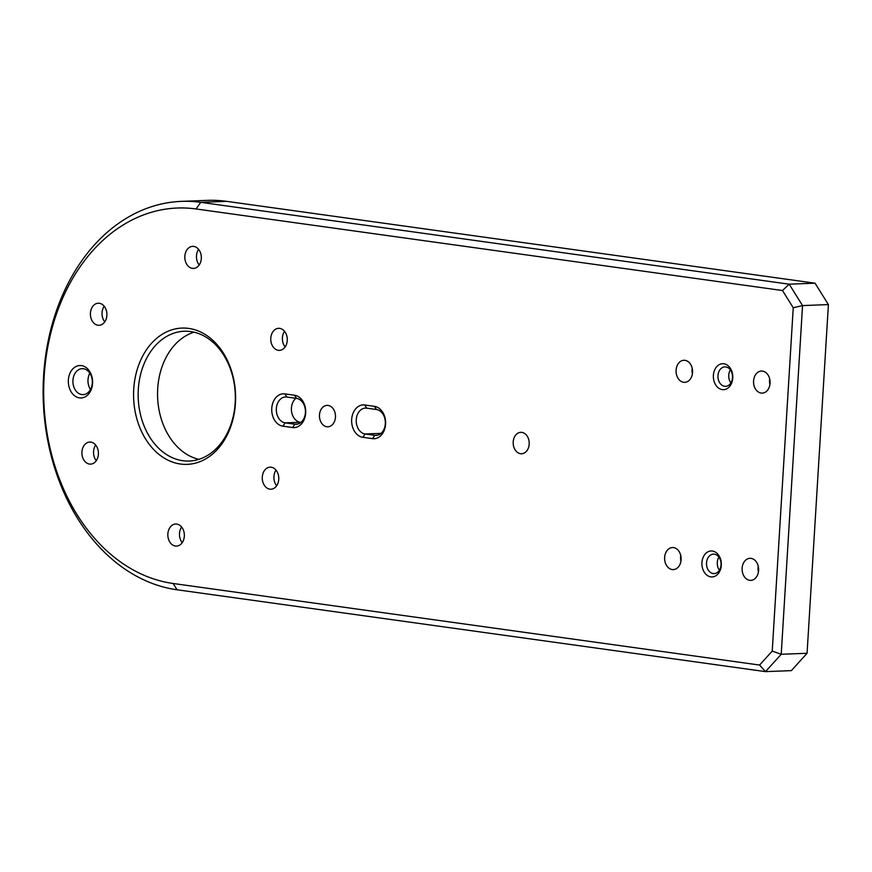 <?xml version="1.0" encoding="UTF-8"?>
<svg xmlns="http://www.w3.org/2000/svg" width="872" height="872" viewBox="0 0 872 872"><rect width="100%" height="100%" fill="white"/><g stroke="black" fill="none" stroke-linecap="round" stroke-linejoin="round"><path stroke-width="1.31" d="M374.47 406.352A16.241 12.143 87.8 0 1 385.588 424.173A16.241 12.143 87.8 0 1 372.486 438.638L362.807 437.286A16.241 12.143 87.8 0 1 351.678 419.465A16.241 12.143 87.8 0 1 364.779 405L374.47 406.352L376.421 409.502L366.731 408.151A12.993 9.712 -92.2 0 0 365.444 408.085A12.993 9.712 -92.2 0 0 356.223 420.577A12.993 9.712 -92.2 0 0 365.15 433.983L374.84 435.324A12.993 9.712 -92.2 0 0 376.126 435.39A12.993 9.712 -92.2 0 0 385.315 423.759A12.993 9.712 -92.2 0 0 376.421 409.502M732.763 378.045A12.993 9.712 87.8 0 1 722.288 389.61A12.993 9.712 87.8 0 1 713.394 375.352A12.993 9.712 87.8 0 1 723.869 363.777A12.993 9.712 87.8 0 1 732.763 378.045M717.961 375.603A9.745 7.281 -92.2 0 0 725.602 386.351A9.745 7.281 -92.2 0 0 732.491 377.62A9.745 7.281 -92.2 0 0 724.861 366.883A9.745 7.281 -92.2 0 0 717.961 375.603M721.308 565.307A12.993 9.712 87.8 0 1 710.833 576.872A12.993 9.712 87.8 0 1 701.938 562.604A12.993 9.712 87.8 0 1 712.413 551.039A12.993 9.712 87.8 0 1 721.308 565.307M706.516 562.865A9.745 7.281 -92.2 0 0 714.146 573.613A9.745 7.281 -92.2 0 0 721.046 564.882A9.745 7.281 -92.2 0 0 713.405 554.134A9.745 7.281 -92.2 0 0 706.516 562.865M235.44 403.3A68.19 50.99 87.8 0 1 180.439 464.024A68.19 50.99 87.8 0 1 133.732 389.152A68.19 50.99 87.8 0 1 188.734 328.417A68.19 50.99 87.8 0 1 235.44 403.3M138.31 389.403A64.942 48.57 -92.2 0 0 189.235 461.037A64.942 48.57 -92.2 0 0 235.178 402.875A64.942 48.57 -92.2 0 0 184.254 331.24A64.942 48.57 -92.2 0 0 138.31 389.403M294.551 395.234A16.241 12.143 87.8 0 1 305.669 413.066A16.241 12.143 87.8 0 1 292.578 427.52L282.888 426.179A16.241 12.143 87.8 0 1 271.77 408.347A16.241 12.143 87.8 0 1 284.861 393.893L294.551 395.234L296.502 398.384L286.823 397.033A12.993 9.712 -92.2 0 0 285.536 396.967A12.993 9.712 -92.2 0 0 276.315 409.459A12.993 9.712 -92.2 0 0 285.242 422.865L294.932 424.206A12.993 9.712 -92.2 0 0 296.218 424.272A12.993 9.712 -92.2 0 0 305.407 412.641A12.993 9.712 -92.2 0 0 296.502 398.384M92.563 383.418A16.241 12.143 87.8 0 1 79.472 397.883A16.241 12.143 87.8 0 1 68.354 380.05A16.241 12.143 87.8 0 1 81.445 365.597A16.241 12.143 87.8 0 1 92.563 383.418M72.932 380.312A12.993 9.712 -92.2 0 0 83.113 394.635A12.993 9.712 -92.2 0 0 92.301 383.004A12.993 9.712 -92.2 0 0 82.121 368.671A12.993 9.712 -92.2 0 0 72.932 380.312M44.134 376.682A188.341 140.839 -92.2 0 0 173.136 583.488L759.588 665.053L772.232 651.09L793.237 307.751L782.489 290.529L196.047 208.964A188.341 140.839 -92.2 0 0 44.134 376.682M807.069 653.281L828.4 304.59L802.545 305.582L781.225 654.273L807.069 653.281L791.362 670.633L765.507 671.625L177.049 589.777A194.838 145.7 87.8 0 1 43.6 375.843A194.838 145.7 87.8 0 1 181.43 201.367A194.838 145.7 87.8 0 1 200.745 202.337L789.204 284.185L815.058 283.193L226.6 201.345A194.838 145.7 -92.2 0 0 207.274 200.375L181.43 201.367M198.881 459.359A64.942 48.57 87.8 0 1 157.701 388.661A64.942 48.57 87.8 0 1 193.998 332.178M89.838 373.194A12.993 9.712 -92.2 0 0 88.007 379.723A12.993 9.712 -92.2 0 0 90.47 389.533M335.458 417.208A10.715 8.011 87.8 0 1 327.872 426.8A10.715 8.011 87.8 0 1 319.479 414.985A10.715 8.011 87.8 0 1 327.055 405.382A10.715 8.011 87.8 0 1 335.458 417.208M529.184 444.153A10.715 8.011 87.8 0 1 521.609 453.745A10.715 8.011 87.8 0 1 513.205 441.93A10.715 8.011 87.8 0 1 520.78 432.338A10.715 8.011 87.8 0 1 529.184 444.153M730.365 369.859A9.745 7.281 -92.2 0 0 728.741 375.189A9.745 7.281 -92.2 0 0 730.867 382.95M718.909 557.121A9.745 7.281 -92.2 0 0 717.285 562.451A9.745 7.281 -92.2 0 0 719.411 570.212M182.215 542.657A11.042 8.251 87.8 0 1 179.501 533.457A11.042 8.251 87.8 0 1 181.616 527.004M184.33 536.193A11.042 8.251 87.8 0 1 176.525 546.09A11.042 8.251 87.8 0 1 167.86 533.904A11.042 8.251 87.8 0 1 175.675 524.018A11.042 8.251 87.8 0 1 184.33 536.193M276.642 485.78A11.042 8.251 87.8 0 1 273.928 476.592A11.042 8.251 87.8 0 1 276.043 470.139M278.757 479.328A11.042 8.251 87.8 0 1 270.941 489.214A11.042 8.251 87.8 0 1 262.287 477.038A11.042 8.251 87.8 0 1 270.102 467.152A11.042 8.251 87.8 0 1 278.757 479.328M285.133 346.947A11.042 8.251 87.8 0 1 282.419 337.758A11.042 8.251 87.8 0 1 284.534 331.305M287.248 340.494A11.042 8.251 87.8 0 1 279.432 350.381A11.042 8.251 87.8 0 1 270.778 338.205A11.042 8.251 87.8 0 1 278.593 328.319A11.042 8.251 87.8 0 1 287.248 340.494M199.198 264.99A11.042 8.251 87.8 0 1 196.483 255.801A11.042 8.251 87.8 0 1 198.598 249.338M201.312 258.537A11.042 8.251 87.8 0 1 193.508 268.423A11.042 8.251 87.8 0 1 184.842 256.248A11.042 8.251 87.8 0 1 192.658 246.362A11.042 8.251 87.8 0 1 201.312 258.537M104.771 321.866A11.042 8.251 87.8 0 1 102.057 312.667A11.042 8.251 87.8 0 1 104.171 306.214M106.885 315.402A11.042 8.251 87.8 0 1 99.081 325.3A11.042 8.251 87.8 0 1 90.426 313.113A11.042 8.251 87.8 0 1 98.231 303.227A11.042 8.251 87.8 0 1 106.885 315.402M96.28 460.699A11.042 8.251 87.8 0 1 93.566 451.5A11.042 8.251 87.8 0 1 95.68 445.047M98.394 454.236A11.042 8.251 87.8 0 1 90.59 464.122A11.042 8.251 87.8 0 1 81.935 451.947A11.042 8.251 87.8 0 1 89.74 442.06A11.042 8.251 87.8 0 1 98.394 454.236M680.956 561.11A11.042 8.251 87.8 0 1 680.585 556.805A11.042 8.251 87.8 0 1 680.738 555.42M681.108 559.715A11.042 8.251 87.8 0 1 673.304 569.601A11.042 8.251 87.8 0 1 664.638 557.426A11.042 8.251 87.8 0 1 672.454 547.54A11.042 8.251 87.8 0 1 681.108 559.715M758.444 571.879A11.042 8.251 87.8 0 1 758.073 567.585A11.042 8.251 87.8 0 1 758.226 566.19M758.596 570.495A11.042 8.251 87.8 0 1 750.792 580.381A11.042 8.251 87.8 0 1 742.137 568.195A11.042 8.251 87.8 0 1 749.942 558.309A11.042 8.251 87.8 0 1 758.596 570.495M692.412 373.848A11.042 8.251 87.8 0 1 692.041 369.554A11.042 8.251 87.8 0 1 692.194 368.158M692.564 372.453A11.042 8.251 87.8 0 1 684.749 382.339A11.042 8.251 87.8 0 1 676.094 370.164A11.042 8.251 87.8 0 1 683.91 360.278A11.042 8.251 87.8 0 1 692.564 372.453M769.9 384.628A11.042 8.251 87.8 0 1 769.529 380.323A11.042 8.251 87.8 0 1 769.682 378.938M770.052 383.233A11.042 8.251 87.8 0 1 762.248 393.119A11.042 8.251 87.8 0 1 753.582 380.944A11.042 8.251 87.8 0 1 761.398 371.047A11.042 8.251 87.8 0 1 770.052 383.233M295.859 398.286A12.993 9.712 -92.2 0 0 291.684 412.238A12.993 9.712 -92.2 0 0 300.317 422.288L300.971 422.375M772.232 651.09L781.225 654.273L765.507 671.625L759.588 665.053M782.489 290.529L789.204 284.185L802.545 305.582L793.237 307.751M828.4 304.59L815.058 283.193M173.136 583.488L177.049 589.777M226.6 201.345L200.745 202.337L196.047 208.964M381.031 433.373L365.15 433.983L362.807 437.286M377.413 435.226L374.84 435.324L372.486 438.638M297.494 424.108L294.932 424.206L292.578 427.52M300.317 422.288L285.242 422.865L282.888 426.179M286.823 397.033L284.861 393.893M364.779 405L366.731 408.151"/></g></svg>
